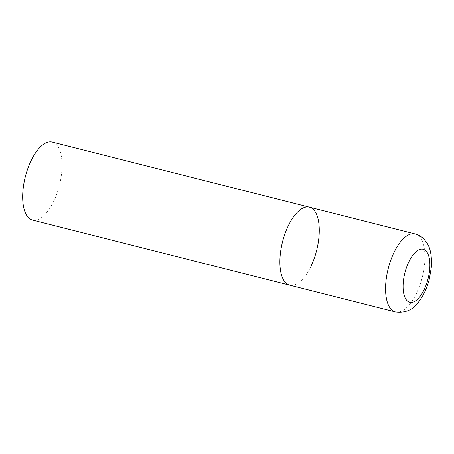 <?xml version="1.0" encoding="UTF-8"?>
<svg xmlns="http://www.w3.org/2000/svg" width="454" height="454" viewBox="0 0 454 454"><rect width="100%" height="100%" fill="white"/><g stroke="black" fill="none" stroke-linecap="round" stroke-linejoin="round"><path stroke-width="0.34" stroke-dasharray="2.27 1.7" d="M311.302 265.601A40.224 17.587 -75.8 0 1 289.697 285.174A40.224 17.587 104.2 0 0 314.264 258.298A40.224 17.587 104.2 0 0 315.394 212.086A40.224 17.587 104.2 0 0 309.441 207.177M52.238 142.079A40.224 17.587 -75.8 0 1 54.1 200.503A40.224 17.587 -75.8 0 1 32.495 220.071M395.389 311.921A40.224 17.587 104.2 0 0 419.95 285.05A40.224 17.587 104.2 0 0 421.079 238.838A40.224 17.587 104.2 0 0 415.126 233.929"/><path stroke-width="0.68" d="M283.75 280.26A40.224 17.587 104.2 0 0 289.697 285.174A40.224 17.587 -75.8 0 1 287.836 226.745A40.224 17.587 -75.8 0 1 309.441 207.177A40.224 17.587 104.2 0 0 284.874 234.054A40.224 17.587 104.2 0 0 283.75 280.26M415.126 233.929A40.224 17.587 104.2 0 0 390.565 260.8A40.224 17.587 104.2 0 0 389.436 307.012A40.224 17.587 104.2 0 0 395.389 311.921C404.917 313.141 412.38 310.173 417.776 303.005C423.094 296.502 426.959 288.455 429.37 278.858L431.3 267.389C431.941 256.442 430.523 248.344 427.038 243.094L423.928 239.054C421.499 236.551 418.565 234.843 415.126 233.929L309.441 207.177A40.224 17.587 -75.8 0 1 311.302 265.601M395.389 311.921L32.495 220.071A40.224 17.587 -75.8 0 1 30.634 161.647A40.224 17.587 -75.8 0 1 52.238 142.079L309.441 207.177M405.723 298.948A27.354 11.957 104.2 0 0 424.462 288.977A27.354 11.957 104.2 0 0 427.242 252.589A27.354 11.957 104.2 0 0 408.504 262.554A27.354 11.957 104.2 0 0 405.723 298.948"/></g></svg>
